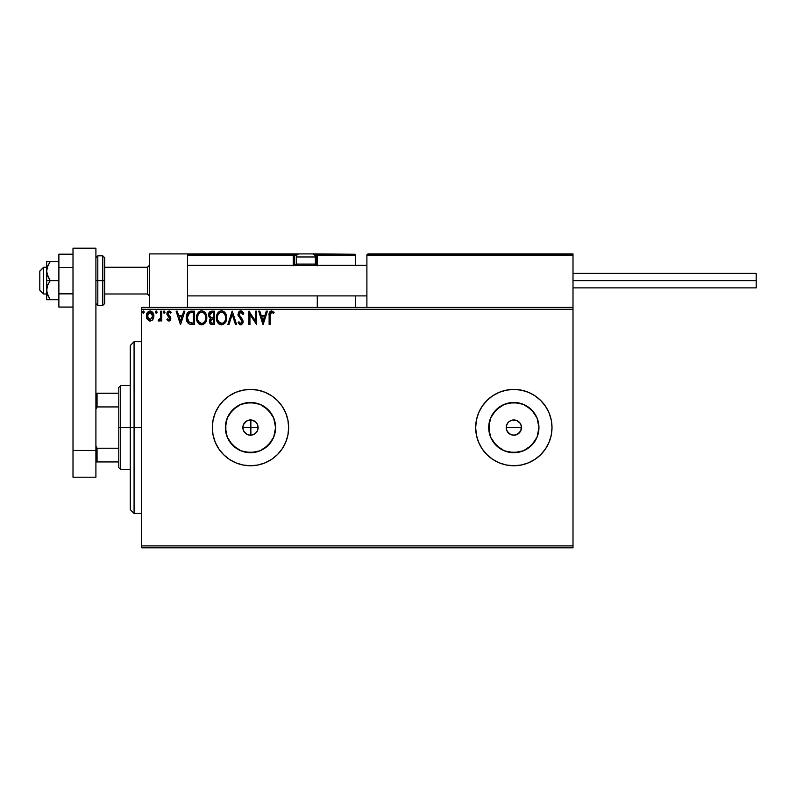 <?xml version="1.0" encoding="UTF-8"?>
<svg xmlns="http://www.w3.org/2000/svg" width="796" height="796" viewBox="0 0 796 796"><rect width="100%" height="100%" fill="white"/><g stroke="black" fill="none" stroke-linecap="round" stroke-linejoin="round"><path stroke-width="1.19" d="M249.158 435.094L251.805 435.094M250.571 435.213L250.869 427.581L242.85 427.581L242.979 428.994M243.118 429.581L244.213 431.939L246.342 433.989M257.974 426.089L258.113 427.581A7.632 7.632 0 0 1 250.481 435.213A7.632 7.632 0 0 1 242.85 427.581L243.427 424.656L245.088 422.178L247.566 420.527L250.481 419.95L253.407 420.527L255.884 422.178L257.536 424.656L258.113 427.581L257.536 430.497L255.884 432.974L253.407 434.636L250.481 435.213L247.566 434.636L245.088 432.974L243.427 430.497L242.85 427.581A7.632 7.632 0 0 1 250.481 419.95A7.632 7.632 0 0 1 258.113 427.581L257.984 426.139M252.083 435.044L254.919 433.79L256.8 431.87M256.869 431.75L257.566 430.417L256.869 431.77M521.32 429.074L521.47 427.581A7.632 7.632 0 0 1 513.838 435.213A7.632 7.632 0 0 1 506.206 427.581L506.783 430.497L509.41 433.8M509.5 421.303L512.345 420.089L516.763 420.527L520.186 423.343L521.32 426.089L520.892 430.497L518.077 433.929L513.828 435.213L510.913 434.636L513.828 435.213L516.763 434.636L520.176 431.83L519.082 433.124M275.118 432.477L275.595 427.581A25.114 25.114 0 0 1 250.481 452.695A25.114 25.114 0 0 1 225.368 427.581L227.278 417.97L232.721 409.821L240.87 404.378L250.481 402.468L260.093 404.378L268.242 409.821L273.685 417.97L275.595 427.581L273.685 437.193L268.242 445.342L260.093 450.785L250.481 452.695L240.87 450.785L232.721 445.342L227.278 437.193L225.368 427.581A25.114 25.114 0 0 1 250.481 402.468A25.114 25.114 0 0 1 275.595 427.581L275.118 422.676M538.474 432.477L538.952 427.581A25.114 25.114 0 0 1 513.838 452.695A25.114 25.114 0 0 1 488.724 427.581L490.635 417.97L496.077 409.821L504.226 404.378L513.838 402.468L523.45 404.378L531.599 409.821L537.041 417.97L538.952 427.581L537.041 437.193L531.599 445.342L523.45 450.785L513.838 452.695L504.226 450.785L496.077 445.342L490.635 437.193L488.724 427.581A25.114 25.114 0 0 1 513.838 402.468A25.114 25.114 0 0 1 538.952 427.581L538.474 422.676M482.107 448.785L486.853 454.566L492.634 459.312L499.231 462.844L506.395 465.013L513.838 465.75L521.28 465.013L528.445 462.844L535.041 459.312L540.822 454.566L545.568 448.785L549.101 442.188L551.27 435.024L552.006 427.581A38.168 38.168 0 0 1 513.838 465.75A38.168 38.168 0 0 1 475.67 427.581A38.168 38.168 0 0 0 476.396 435.004L478.575 442.188L482.107 448.785A38.168 38.168 0 0 0 549.091 442.208M476.406 435.044A38.168 38.168 0 0 0 478.565 442.158M478.585 442.218A38.168 38.168 0 0 0 482.087 448.765M282.212 406.368A38.168 38.168 0 0 0 212.313 427.581A38.168 38.168 0 0 0 250.481 465.75A38.168 38.168 0 0 0 288.65 427.581A38.168 38.168 0 0 1 250.481 465.75A38.168 38.168 0 0 1 212.313 427.581L213.049 435.024L215.219 442.188L218.751 448.785L223.497 454.566L229.278 459.312L235.875 462.844L243.039 465.013L250.481 465.75L257.934 465.013L265.088 462.844L271.685 459.312L277.476 454.566L282.222 448.785L285.744 442.188L287.913 435.024L288.65 427.581L287.913 420.129L285.744 412.975L282.222 406.378L277.476 400.587L271.685 395.841L265.088 392.319L257.934 390.149L250.481 389.413L243.039 390.149L235.875 392.319L229.278 395.841L223.497 400.587L218.751 406.378L215.219 412.975L213.049 420.129L212.313 427.581A38.168 38.168 0 0 1 250.481 389.413A38.168 38.168 0 0 1 288.65 427.581A38.168 38.168 0 0 0 282.222 406.388M256.909 431.711L254.919 433.79L252.133 435.034M252.292 434.994L250.869 435.203M509.599 433.929L510.913 434.636L507.49 431.82L506.346 429.064L506.355 426.089L507.679 423.074M508.445 432.974L507.321 431.551M515.33 435.064L512.117 435.014M518.077 433.929L516.574 434.706M243.705 431.084L243.447 430.546M247.695 434.686L244.173 431.88M249.854 435.183L249.327 435.123M141.708 547.807L573.001 547.807L141.708 547.807L141.708 309.266L573.001 309.266L573.001 545.897L141.708 545.897L141.708 547.807M152.872 319.485L153.817 315.156L151.747 311.465L148.444 311.465L146.544 314.301L146.882 318.699L149.27 320.997L152.344 320.131L153.867 316.022C153.897 313.256 152.633 311.574 150.096 310.997C147.559 311.584 146.305 313.256 146.335 316.022L147.33 319.495L150.096 321.106L152.613 319.823M160.712 311.166L161.747 311.166L160.712 311.166L160.484 318.131L158.145 320.768L159.538 320.947L160.712 319.495L160.712 320.927L161.747 320.927L161.747 311.166L161.747 320.927L161.747 311.166L160.712 311.166L160.553 317.803L158.145 320.768L158.931 321.106L160.712 319.495L160.712 320.927L161.747 320.927L160.712 320.927M168.861 321.106L170.354 320.251L170.802 318.151L168.155 314.699L167.986 313.216L169.279 312.201L170.573 313.226L171.16 312.321L169.687 311.097L168.105 311.256L167.001 312.838L166.961 314.589L169.777 318.818L169.021 319.873L167.488 318.878L166.881 319.713L168.861 321.106L170.822 318.539L170.493 317.037L167.906 313.763L169.17 312.201L170.573 313.226L171.16 312.321L169.05 310.997L166.881 313.823L169.797 318.589L168.802 319.902L167.488 318.878L166.881 319.713L168.861 321.106L170.115 320.549M191.06 311.176L188.543 311.873L187.08 313.684L186.294 316.51L186.533 320.251L189.05 323.942L194.453 324.529L194.453 311.166L191.348 311.166C187.786 311.654 186.085 313.823 186.234 317.684C186.075 320.42 187.09 322.539 189.249 324.042L194.453 324.529L194.453 311.166L194.453 324.529L192.433 324.529M211.308 311.186L214.323 311.166L210.97 311.236L208.93 312.957L208.622 316.022L210.612 318.38L209.428 320.42L209.537 322.489L210.86 324.241L214.323 324.529L214.323 311.166L214.323 324.529L214.323 311.166L211.656 311.166C209.567 311.495 208.512 312.758 208.502 314.957L210.612 318.38L209.358 321.216C209.378 323.325 210.403 324.43 212.433 324.529L212.114 324.519M228.969 324.529L227.855 324.529L232.133 311.166L227.855 324.529L228.969 324.529L232.223 314.39L235.467 324.529L236.591 324.529L232.303 311.166L236.591 324.529L232.303 311.166L227.855 324.529L228.969 324.529L232.223 314.39L235.467 324.529L236.591 324.529L235.467 324.529M255.596 311.166L255.596 321.106L248.919 311.166L248.919 324.529L249.944 324.529L249.944 314.569L256.62 324.529L256.62 311.166L255.596 311.166L256.62 311.166L255.596 311.166L255.596 321.106L248.919 311.166L248.919 324.529L249.944 324.529L249.944 314.569L256.62 324.529L256.62 311.166L256.411 324.529M270.152 315.644L270.899 312.44L271.934 312.251L273.575 313.395L274.093 312.37L271.565 310.828L269.396 312.549L269.128 324.529L270.152 324.529L270.152 315.644L271.585 312.201L273.575 313.395L274.093 312.37L271.565 310.828C269.526 311.525 268.72 313.077 269.128 315.505L269.128 324.529L270.152 324.529L270.202 314.092M551.27 420.129L552.006 427.581L551.27 420.129L549.101 412.975L545.568 406.378L540.822 400.587L535.041 395.841L528.445 392.319L521.28 390.149L513.838 389.413L506.395 390.149L499.231 392.319L492.634 395.841L486.853 400.587L482.107 406.378L478.575 412.975L476.406 420.129L475.67 427.581L476.406 435.024M266.292 311.166L267.416 311.166L263.128 324.529L267.416 311.166L266.292 311.166L264.919 315.455L261.168 315.455L259.795 311.166L258.68 311.166L262.959 324.529L267.416 311.166L266.292 311.166L264.919 315.455L261.168 315.455L259.795 311.166L258.68 311.166L262.959 324.529L258.68 311.166L259.795 311.166M240.78 310.828L238.671 312.052L238.004 315.067L241.705 320.47L241.994 322.41L240.72 323.504L238.929 321.783L238.123 322.609L239.835 324.659L241.248 324.798L242.959 322.828L242.969 320.698L239.317 315.773L239.099 313.654L240.85 312.201L242.949 314.42L243.775 313.743L242.312 311.405L240.78 310.828L237.954 314.44L242.064 321.813L240.72 323.504L238.929 321.783L238.123 322.609L240.71 324.868L243.098 321.753L242.571 319.723L238.989 314.46L240.85 312.201L242.949 314.42L243.775 313.743L240.78 310.828L239.586 311.156M226.651 317.793L225.974 314.281L224.681 312.281L222.681 310.997L220.313 310.997L218.323 312.311L217.039 314.33L216.661 320.261L219.278 324.211L222.761 324.688L225.457 322.39L226.651 317.793C226.701 313.982 224.979 311.664 221.497 310.828C218.014 311.694 216.313 314.042 216.373 317.853C216.313 321.703 218.044 324.052 221.577 324.868C225.039 323.962 226.731 321.604 226.651 317.793M206.791 317.793L206.104 314.281L204.811 312.281L202.821 310.997L200.443 310.997L197.179 314.33L196.791 320.261L199.418 324.211L202.9 324.688L205.587 322.39L206.791 317.793C206.831 313.982 205.119 311.664 201.637 310.828C198.154 311.694 196.443 314.042 196.512 317.853C196.443 321.703 198.174 324.052 201.716 324.868C205.169 323.962 206.861 321.604 206.791 317.793M183.747 311.166L184.861 311.166L180.583 324.529L184.861 311.166L183.747 311.166L182.374 315.455L178.622 315.455L177.249 311.166L176.135 311.166L180.413 324.529L184.861 311.166L183.747 311.166L182.374 315.455L178.622 315.455L177.249 311.166L176.135 311.166L180.413 324.529L176.135 311.166L177.249 311.166M165.001 312.112L163.777 311.107L163.498 312.848L164.334 313.196L164.951 312.5L164.145 313.226L165.001 312.112L164.145 310.997L163.289 312.112L164.145 313.226L163.289 312.112L164.145 310.997L165.001 312.112L164.046 311.007M157.12 312.112L155.897 311.107L155.618 312.848L156.454 313.196L157.071 312.5L156.265 313.226L157.12 312.112L156.265 310.997L155.409 312.112L156.265 313.226L155.409 312.112L156.265 310.997L157.12 312.112L156.165 311.007M144.275 312.112L143.787 311.107L142.773 311.375L143.051 313.117L144.275 312.112L143.419 313.226L144.275 312.112L143.419 310.997L142.564 312.112L143.419 313.226L142.564 312.112L143.419 310.997L144.275 312.112L143.419 310.997L142.564 312.112L143.419 313.226M573.001 307.355L141.708 307.355L141.708 545.897L573.001 545.897L573.001 547.807L573.001 309.266L141.708 309.266L141.708 307.355L573.001 307.355L573.001 309.266L573.001 253.914L573.001 307.355M478.565 413.005A38.168 38.168 0 0 0 475.67 427.581A38.168 38.168 0 0 1 513.838 389.413A38.168 38.168 0 0 1 552.006 427.581L551.678 432.556M527.201 391.831L528.445 392.319M250.68 419.95L253.665 420.646L256.014 422.318L257.566 424.746L256.909 423.462M243.447 424.616L246.442 421.104L249.854 419.97M246.342 421.164L244.223 423.223L242.999 426.089M242.999 426.069L243.128 425.552M518.077 421.233L516.903 420.587M507.49 423.343L509.599 421.233L507.49 423.333M255.944 422.248L252.083 420.119M540.822 400.587L542.086 401.91M545.568 448.785L544.862 449.81M287.913 420.129L285.744 412.975M239.407 391.055L235.954 392.289M235.875 392.319L229.278 395.841M229.278 459.312L235.875 462.844M237.039 463.302L243.039 465.013M552.006 427.581A38.168 38.168 0 0 0 545.578 406.388M545.568 406.368A38.168 38.168 0 0 0 482.117 406.348M482.087 406.398A38.168 38.168 0 0 0 478.585 412.945M540.822 454.566L542.086 453.252M527.788 406.696L534.723 413.631L527.788 406.696M534.723 441.531L527.788 448.456L534.723 441.531M518.733 402.945L508.942 402.945M499.888 406.696L492.953 413.631M489.202 422.676L489.202 432.477M492.953 441.531L499.888 448.456M508.942 452.208L518.733 452.208M506.355 426.089L506.206 427.581A7.632 7.632 0 0 1 513.838 419.95A7.632 7.632 0 0 1 521.47 427.581L520.892 424.656M516.763 420.527L513.838 419.95L510.923 420.527L512.345 420.089M513.838 419.95L515.33 420.089M521.32 426.089L521.47 427.581L506.206 427.581L521.47 427.581M506.783 430.497L506.206 427.581M271.366 413.631L264.431 406.696M255.387 402.945L245.586 402.945M236.531 406.696L229.606 413.631M225.855 422.676L225.855 432.477M229.606 441.531L236.531 448.456M245.586 452.208L255.387 452.208M264.431 448.456L271.366 441.531M510.923 420.527L509.599 421.233M520.186 423.343L519.231 422.178M242.979 426.178L242.85 427.581L250.869 427.581L250.571 419.95M251.805 420.059L247.616 420.507M247.835 420.417L246.442 421.104M256.81 423.303L256.014 422.318M270.152 324.529L269.128 324.529M269.128 314.868L269.207 313.495M273.844 312.082L273.575 313.395L271.456 312.211M273.575 313.395L271.585 312.201M270.162 315.126L270.172 314.609M269.645 311.962L269.396 312.549M263.048 321.305L261.605 316.818L264.481 316.818L263.048 321.305L261.605 316.818L264.481 316.818L263.048 321.305M249.944 324.529L248.919 324.529L249.148 311.166M241.059 310.848L242.093 311.236M242.939 312.102L243.566 313.236M243.775 313.743L242.949 314.42L242.611 313.694M241.049 312.211L240.452 312.251M240.133 312.37L239.546 312.818M239.009 314.052L239.009 314.798M238.989 314.261L239.556 316.171M239.317 315.773L241.019 317.902M243.088 321.485L243.088 322.032M243.059 322.3L242.959 322.828M242.949 322.858L242.521 323.823M241.735 324.579L240.979 324.848M240.263 324.818L239.656 324.559M238.581 323.395L238.123 322.609L239.089 322.072M240.402 323.455L241.019 323.465M241.994 322.41L241.268 319.873M241.705 320.47L240.223 318.808M238.342 316.261L238.123 315.654M238.352 312.599L238.661 312.062M238.671 312.052L239.079 311.554M240.551 317.405L240.103 316.898M226.631 318.4L226.581 318.997M226.054 321.166L225.795 321.773M225.785 321.793L225.457 322.39M225.119 322.897L221.577 324.868M220.383 324.708L219.706 324.45M219.268 324.201L218.711 323.773M218.343 323.415L217.606 322.47M216.621 320.121L216.393 318.46M216.373 317.853L216.393 317.246M216.442 316.639L216.542 316.022M216.83 314.888L217.039 314.35M218.323 312.311L218.89 311.763M220.89 310.868L219.666 311.266M222.114 310.868L222.671 310.997M223.895 311.584L224.671 312.271M225.069 312.748L225.517 313.395M225.557 313.465L225.964 314.261M226.094 314.559L226.363 315.415M221.288 312.201L221.537 312.201C224.313 312.888 225.676 314.758 225.626 317.793L225.576 316.858L225.626 317.793C225.686 320.858 224.323 322.758 221.537 323.504C218.731 322.788 217.358 320.907 217.407 317.853L217.407 317.853C217.338 314.778 218.711 312.888 221.537 312.201L222.989 312.539L221.537 312.201M223.537 312.898L224.711 314.241M224.651 314.141L225.467 316.201M225.099 320.639L224.283 322.042M218.383 321.544L222.014 323.465L219.119 322.44L217.636 319.773M217.636 315.932L218.164 314.51M222.203 323.425L222.751 323.236M222.93 323.156L222.014 323.465M224.86 321.156L223.348 322.907M225.576 318.758L225.397 319.713M210.104 323.634L209.776 323.096M209.527 322.46L209.398 321.892M209.428 320.42L209.646 319.634M210.363 318.261L209.686 317.833M209.398 317.544L208.512 314.609M208.681 313.604L208.92 312.957M208.99 312.838L209.746 311.853M209.945 316.45L209.696 313.962L209.527 314.957L212.124 312.539L213.298 312.539L213.298 317.505L211.139 317.345L212.771 317.505L211.139 317.345L209.587 315.564M212.034 323.156L210.383 321.196L210.472 321.962L210.383 321.196L212.771 318.878L211.816 318.967L213.298 318.878L213.298 323.156L211.358 323.007M210.632 319.992L211 319.425M210.721 312.758L211.348 312.589M210.831 322.639L210.472 321.962M212.771 318.878L213.298 318.878L213.298 323.156L212.234 323.156M206.771 318.41L206.721 318.977M206.502 320.171L206.363 320.669M206.194 321.156L205.597 322.39M205.259 322.887L201.716 324.868M200.512 324.708L199.836 324.45M199.418 324.211L198.841 323.773M198.483 323.415L197.746 322.47M196.761 320.131L196.582 319.077M196.582 316.659L196.672 316.022M196.96 314.888L197.179 314.32M197.746 313.236L199.03 311.763M200.443 310.997L201.02 310.868M202.244 310.868L202.821 310.997M204.025 311.584L204.801 312.271M205.686 313.465L206.104 314.281M206.224 314.559L206.502 315.415M197.766 315.932L197.537 317.853C197.478 314.778 198.851 312.888 201.667 312.201L201.667 312.201C204.443 312.888 205.806 314.758 205.756 317.793C205.826 320.858 204.463 322.758 201.667 323.504L198.522 321.544L201.667 323.504C198.871 322.788 197.488 320.907 197.537 317.853L198.065 315.007L199.289 313.186L198.294 314.51M201.905 312.211L202.612 312.33M205.756 317.793L205.706 316.858L205.756 317.793M205.607 316.201L205.706 316.838M204.214 313.395L204.841 314.241M203.676 312.898L204.194 313.375M202.333 323.425L202.89 323.236M203.07 323.156L202.154 323.465M205.239 320.639L203.477 322.907M205.706 318.768L205.537 319.713M187.806 322.907L187.279 322.151M186.702 320.838L186.533 320.281M186.523 320.231L186.383 319.554M186.254 317.097L186.244 318.141M186.254 317.077L186.373 315.922M186.493 315.335L186.891 314.092M187.08 313.684L187.697 312.689M190.174 311.256L190.771 311.186M186.841 314.221L186.642 314.778M189.458 322.619L187.259 317.684L189.577 312.878L193.428 312.539L193.428 323.156L189 322.31M187.607 315.306L187.438 315.893M188.214 314.042L188.841 313.345M189.737 312.818L190.244 312.689M192.005 323.146L191.259 323.096M187.259 317.684L187.408 316.082L187.259 317.684M187.378 319.186L187.289 318.44M187.776 320.589L187.548 319.922M188.135 321.305L187.796 320.629M187.886 314.609L187.408 316.082M180.503 321.305L179.06 316.818L181.936 316.818L180.503 321.305L179.06 316.818L181.936 316.818L180.503 321.305M166.881 319.713L167.737 319.226M167.488 318.878L169.399 319.634M168.583 319.873L169.797 318.589L169.08 317.156M169.737 319.027L166.881 313.823M169.797 318.589L168.802 316.917M167.309 312.112L167.677 311.614M169.568 311.067L170.264 311.365M170.284 311.385L170.812 311.843M171.16 312.321L170.444 313.037M170.573 313.226L169.17 312.201M168.235 312.719L168.155 314.699L170.493 317.037L170.822 318.539M167.926 314.012L168.284 314.878M164.145 313.226L163.289 312.112L164.145 310.997M159.797 320.778L158.145 320.768L158.633 319.733L159.429 319.833M160.394 318.46L160.613 317.385M160.712 315.286L160.712 314.45M146.902 318.738L146.583 317.902M146.882 318.699L146.384 316.927M146.345 315.584L146.414 314.967M146.922 313.296L147.25 312.709M150.315 311.007L150.961 311.107M152.951 312.719L153.339 313.425M153.519 313.873L153.817 315.156M153.817 316.927L153.638 317.823M153.131 319.057L153.399 318.519M148.394 312.997L150.096 312.201L148.613 312.778M152.842 316.012L152.683 314.728L152.842 316.012L150.096 319.902L147.359 316.012L150.096 312.201L152.832 316.34M149.449 319.803L148.882 319.504M148.872 319.504L147.966 318.45M147.509 314.728L147.996 313.525M150.743 312.291L151.917 313.117M209.696 313.962L210.632 312.798M212.124 312.539L213.298 312.539L213.298 317.505L212.771 317.505M205.229 314.987L205.537 315.893M198.522 321.544L197.766 319.773M192.324 312.539L193.428 312.539L193.428 323.156L192.751 323.156M189.14 322.42L188.344 321.614M152.195 313.525L152.683 314.728M152.693 317.315L152.534 317.813M147.509 317.315L147.389 316.669M134.076 427.581L130.255 427.581L130.255 509.639L130.255 345.524L130.255 427.581L134.076 427.581L134.076 513.46L134.076 427.581L141.708 427.581L134.076 427.581L134.076 341.703L134.076 427.581M250.869 419.721L250.869 435.432M149.34 253.914L187.508 253.914L149.34 253.914L149.34 307.355L149.34 253.914M187.508 307.355L187.508 253.914L187.508 307.355M534.832 253.914L573.001 253.914L534.832 253.914M43.621 267.476L39.8 271.237L39.8 290.182L39.8 271.098L43.621 267.476L43.621 293.993L43.621 267.476L46.666 267.476L43.621 267.476M149.34 265.595L147.429 267.476L147.429 293.993L147.429 267.476L104.684 267.476L147.429 267.476L149.34 265.595M366.896 265.595L187.508 265.595L366.896 265.595M366.896 255.068L366.896 307.355L366.896 255.068L573.001 255.068L571.856 253.914L368.041 253.914L571.856 253.914L573.001 255.068L366.896 255.068L368.041 253.914L366.976 254.62M572.662 254.252L573.001 255.068M317.276 265.844L317.276 255.068L355.444 255.068L355.444 265.366L355.354 254.62L317.186 254.62M355.444 295.903L355.444 307.355L355.444 295.903M187.846 254.252L187.508 255.068L293.226 255.068L293.226 264.222L293.903 265.844M317.276 295.903L317.276 307.355L317.276 295.903M188.652 253.914L299.336 253.914L188.652 253.914M317.276 255.068L314.699 255.068L316.131 255.068L316.131 253.914L311.554 253.914L355.106 254.252L316.131 253.914A1.144 1.144 0 0 1 317.276 255.068L316.131 255.068L316.131 264.222L315.216 264.222L317.276 264.222L317.276 255.068L316.131 253.914L316.131 265.366L316.131 264.222L317.276 264.222L317.276 265.366M187.508 255.068L293.226 255.068L293.226 264.222L294.381 264.222A1.144 1.144 0 0 0 295.525 265.366A1.144 1.144 0 0 1 294.381 264.222L294.381 255.068L296.958 255.068L294.381 255.068A1.144 1.144 0 0 0 293.226 253.914A1.144 1.144 0 0 1 294.381 255.068L293.226 255.068L293.226 253.914L293.226 255.068L294.381 255.068L294.381 264.222L296.44 264.222L293.226 264.222A2.288 2.288 0 0 0 293.535 265.366M311.554 253.914L312.311 253.914A3.055 3.055 0 0 1 315.365 256.969L296.281 256.969L296.281 264.073L297.585 265.366L296.281 264.073L315.365 264.073L314.072 265.366L315.365 264.073L315.365 256.969L315.365 264.073L296.281 264.073L296.281 256.969A3.055 3.055 0 0 1 299.336 253.914L300.102 253.914M312.191 253.914L299.465 253.914M315.365 256.969A3.055 3.055 0 0 0 312.311 253.914L299.336 253.914A3.055 3.055 0 0 0 296.281 256.969L315.365 256.969M573.001 280.64L756.2 280.64L756.2 273.386L756.2 280.64L573.001 280.64M756.2 287.883L756.2 280.64L756.2 287.883L573.001 287.883M46.666 299.724L46.666 290.182L46.666 299.724L58.884 299.724L50.188 299.724L47.68 295.167L46.666 290.182L47.68 285.207L50.188 280.64L47.68 276.083L46.666 271.098L46.666 280.64L50.188 280.64L46.934 273.635L46.666 271.098L47.68 266.123L50.188 261.556L58.884 261.556L46.666 261.556L50.188 261.556L47.272 267.277M47.68 299.724L50.188 299.724L46.934 292.719L46.666 280.64L46.666 290.182L47.68 285.207L50.188 280.64L58.884 280.64L46.666 280.64L46.666 261.556L46.666 271.098L47.68 266.113L50.188 261.556L47.68 266.103M47.68 295.147L47.382 294.331M50.188 261.556L47.68 261.556M73.003 293.853L58.884 293.853L58.884 267.416L73.003 267.416L58.884 267.416L58.884 254.193L73.003 254.193L58.884 254.193L58.884 293.853L73.003 293.853M58.884 307.077L73.003 307.077L58.884 307.077L58.884 293.853L58.884 307.077M73.003 477.202L73.003 248.193L95.908 248.193L95.908 450.476L95.908 248.193L73.003 248.193L73.003 450.476L95.908 450.476L73.003 450.476L73.003 477.202L95.908 477.202L95.908 450.476L95.908 477.202L73.003 477.202M95.908 257.735L97.818 255.824L97.818 280.64L95.908 280.64L97.818 280.64L97.818 255.824L102.774 255.824L102.774 280.64L104.684 280.64L104.684 257.735L104.684 303.535L104.684 280.64L102.774 280.64L102.774 255.824L104.684 257.735M97.818 280.64L102.774 280.64L97.818 280.64L97.818 305.445L97.818 280.64M95.908 303.535L97.818 305.445L102.774 305.445L102.774 280.64L102.774 305.445L104.684 303.535M118.803 393.234L118.803 427.581L120.713 427.581L120.713 385.592L120.713 427.581L130.255 427.581L120.713 427.581L120.713 469.56L120.713 427.581L118.803 427.581L118.803 387.503L118.803 393.234L95.908 393.234L97.052 393.234L97.052 406.935L118.803 406.935L97.052 406.935L97.052 393.234L118.803 393.234M250.869 427.581L258.113 427.581L250.869 427.581M118.803 448.218L118.803 427.581L118.803 467.66L118.803 448.218L97.052 448.218L95.908 445.899L97.052 448.218L97.052 461.929L118.803 461.929L97.052 461.929L97.052 448.218L118.803 448.218M95.908 409.263L97.052 406.935L95.908 409.263M95.908 461.929L97.052 461.929L95.908 461.929M141.708 513.46L134.076 513.46L130.255 509.639M141.708 341.703L134.076 341.703L130.255 345.524M46.666 293.993L43.621 293.993L39.8 290.182M149.34 295.903L147.429 293.993L104.684 293.993M187.508 295.903L366.896 295.903M187.508 265.366L366.896 265.366M149.34 265.366L147.429 267.277L104.684 267.277M46.666 267.277L43.621 267.277L39.8 271.098M573.001 273.386L756.2 273.386M118.803 387.503L120.713 385.592L130.255 385.592M130.255 469.56L120.713 469.56L118.803 467.66"/></g></svg>
